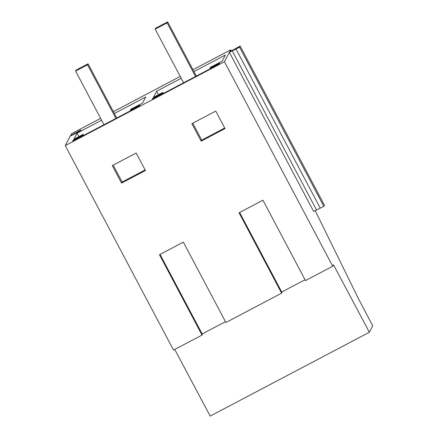 <?xml version="1.0" encoding="UTF-8"?>
<svg xmlns="http://www.w3.org/2000/svg" width="438" height="438" viewBox="0 0 438 438"><rect width="100%" height="100%" fill="white"/><g stroke="black" fill="none" stroke-linecap="round" stroke-linejoin="round"><path stroke-width="0.66" d="M116.732 117.992L88.054 63.822L76.113 70.113L75.604 71.087L103.998 124.704M88.054 63.822L87.545 64.797L115.933 118.413M87.545 64.797L75.604 71.087M196.328 76.07L167.644 21.9L155.709 28.191L155.2 29.16L183.588 82.777M167.644 21.9L167.135 22.875L195.529 76.491M167.135 22.875L155.2 29.16M100.63 118.353L71.482 133.705L70.595 135.955M315.185 210.64L358.388 298.585L372.743 325.823L369.376 332.25L210.191 416.1L174.735 349.453M70.452 135.681L80.964 129.911L80.373 131.039L70.195 136.169L65.257 145.602L173.53 350.088L202.028 335.081L202.383 334.397L160.034 254.423M113.371 111.641L180.226 76.431M192.966 69.719L230.667 49.861L229.638 51.832L240.15 46.067L324.41 205.198L323.819 206.325L313.641 211.455L229.381 52.319L224.442 61.753L332.716 266.244L333.482 264.782L369.376 332.25M65.257 145.602L224.442 61.753M229.381 52.319L239.559 47.189L240.15 46.067M193.957 71.586L225.34 55.057L222.143 61.167L210.426 67.337L210.026 68.104L219.613 63.056L219.071 64.09L152.21 99.306L152.752 98.271L162.339 93.223L162.739 92.456L153.475 97.335L156.673 91.224L158.507 94.685M181.217 78.298L156.673 91.224M114.362 113.508L145.744 96.979L142.547 103.089L130.836 109.259L130.436 110.026L140.018 104.978L139.476 106.012L72.62 141.228L73.162 140.193L82.744 135.145L83.149 134.378L73.88 139.262L77.077 133.147L78.911 136.612M101.621 120.22L77.077 133.147M231.259 50.978L230.667 49.861M202.148 333.959L225.466 321.678M281.738 292.031L305.056 279.751M202.028 335.081L159.476 254.719L183.352 242.137L225.904 322.505L281.618 293.159L239.066 212.791L262.948 200.215L305.494 280.577L332.716 266.244M191.882 123.675L201.151 141.184L225.028 128.602L215.759 111.099L191.882 123.675M112.292 165.602L121.556 183.106L145.438 170.53L136.169 153.026L112.292 165.602M73.316 134.17L73.474 134.466M77.422 131.778L77.761 132.413M232.244 50.808L316.504 209.944M236.022 49.056L320.277 208.187M239.559 47.189L323.819 206.325M210.026 68.104L210.339 68.689M152.752 98.271L153.065 98.857M162.339 93.223L162.651 93.809M162.739 92.456L163.281 93.475M130.436 110.026L130.743 110.611M73.162 140.193L73.469 140.779M82.744 135.145L83.056 135.731M83.149 134.378L83.685 135.402M281.618 293.159L281.973 292.475L239.63 212.496M201.151 141.184L201.715 140.1L224.705 127.995M192.775 123.209L201.715 140.1M121.556 183.106L122.125 182.022L145.109 169.917M113.179 165.131L122.125 182.022"/></g></svg>
